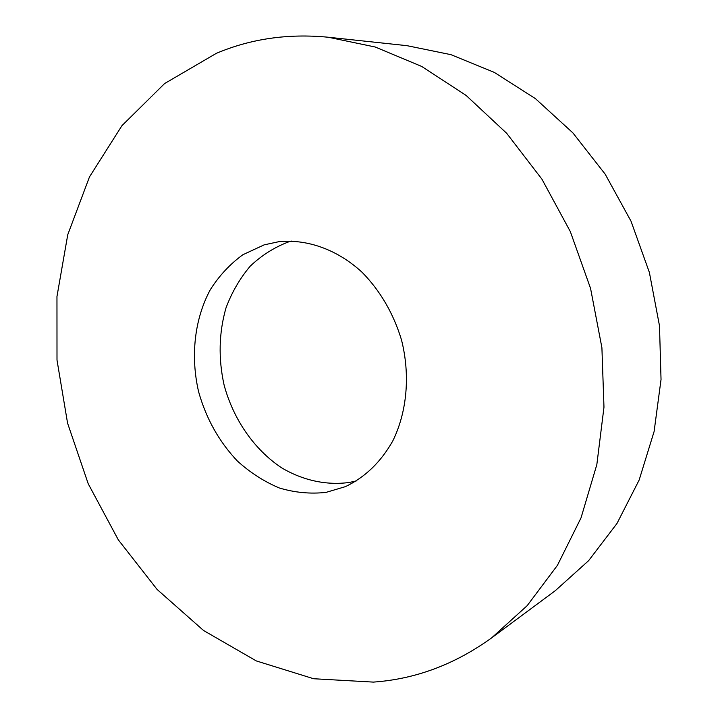 <?xml version="1.0" encoding="UTF-8"?>
<svg xmlns="http://www.w3.org/2000/svg" width="718" height="718" viewBox="0 0 718 718"><rect width="100%" height="100%" fill="white"/><g stroke="black" fill="none" stroke-linecap="round" stroke-linejoin="round"><path stroke-width="1.08" d="M216.324 53.347L164.601 83.557L121.952 125.659L89.472 176.924L67.752 234.714L56.964 296.525L57 360.059L67.573 423.162L88.215 483.761L118.326 539.864L157.107 589.451L203.544 630.494L256.308 660.928L313.658 678.743L373.387 682.1C415.453 679.147 454.88 664.401 491.659 637.862L527.183 605.66L557.419 565.353L581.024 517.884L596.837 464.591L603.973 407.196L601.908 347.727L590.564 288.421L570.307 231.546L541.964 179.231L506.728 133.351L466.099 95.413L421.699 66.442L375.218 47.011L328.27 37.237C288.205 33.351 250.887 38.727 216.324 53.347M325.999 492.395L345.376 486.651C365.058 477.308 380.881 462.042 392.827 440.852C407.07 411.827 410.391 374.967 401.479 339.856C393.419 313.407 380.316 290.907 362.159 272.346C337.46 249.559 307.08 238.807 278.746 241.715L264.161 244.856L242.917 254.71C230.074 264.027 219.205 275.685 210.32 289.668C194.425 319.151 190.378 356.361 198.635 391.849C206.165 418.63 219.098 441.705 237.416 461.055C250.223 472.641 264.179 481.607 279.284 487.971C294.775 492.62 310.347 494.101 325.999 492.395M356.541 480.863L349.244 482.469C326.223 485.574 302.754 480.324 281.6 467.813C254.109 449.513 233.314 419.276 224.088 385.001C218.254 358.542 218.882 332.874 225.964 308.004C231.833 292.307 239.92 278.36 250.232 266.163C261.666 255.276 274.644 247.109 289.166 241.67L291.302 241.051M491.659 637.862L555.265 590.708L588.616 560.668L616.977 523.476L639.155 480.019L654.107 431.509L661.036 379.517L659.492 325.837L649.377 272.427L631.041 221.243L605.184 174.178L572.865 132.866L535.404 98.617L494.271 72.374L450.976 54.676L406.998 45.674L328.27 37.237"/></g></svg>
